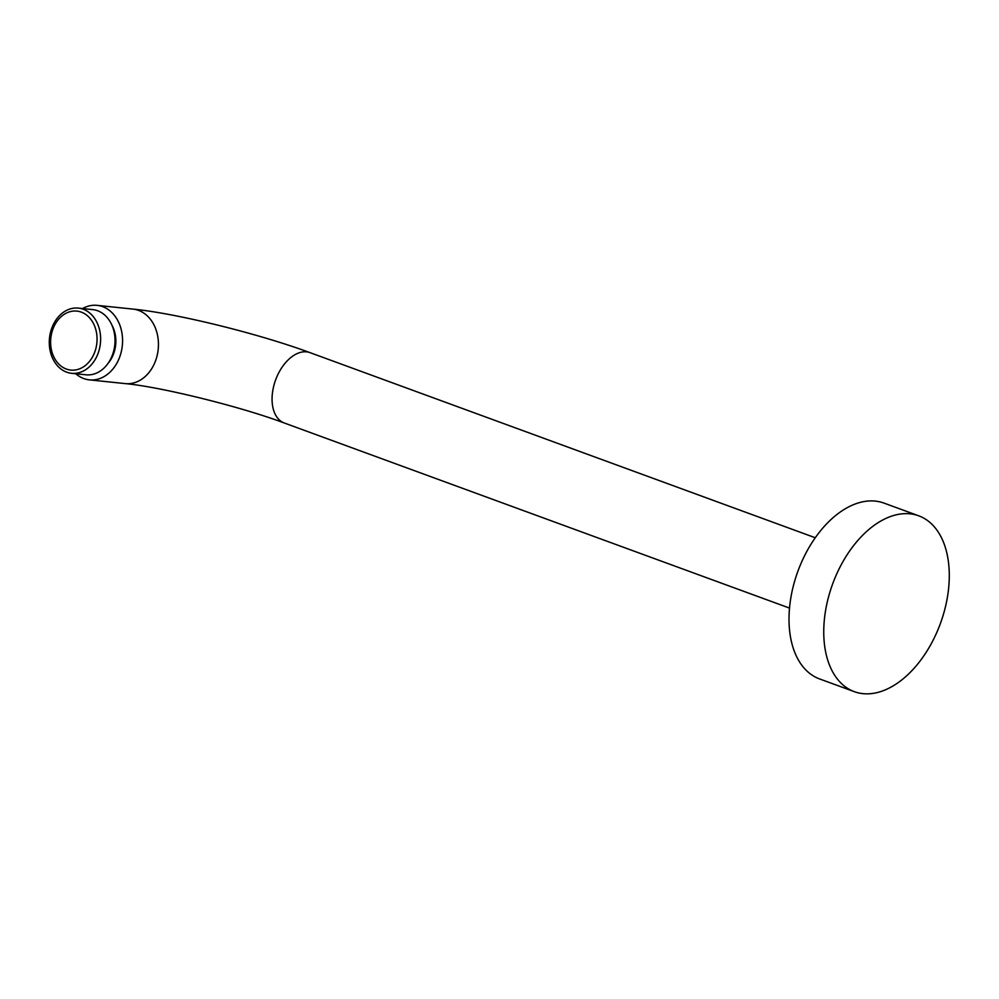 <?xml version="1.0" encoding="UTF-8"?>
<svg xmlns="http://www.w3.org/2000/svg" width="999" height="999" viewBox="0 0 999 999"><rect width="100%" height="100%" fill="white"/><g stroke="black" fill="none" stroke-linecap="round" stroke-linejoin="round"><path stroke-width="1.5" d="M854.307 691.658L819.567 678.933A93.631 57.393 -69.9 0 1 795.579 578.071A93.631 57.393 -69.9 0 1 875.361 501.111A93.631 57.393 110.1 0 1 883.99 503.096L918.73 515.821A93.631 57.393 110.1 0 0 910.101 513.836A93.631 57.393 -69.9 0 0 830.319 590.796A93.631 57.393 -69.9 0 0 854.307 691.658A93.631 57.393 -69.9 0 0 862.936 693.643A93.631 57.393 110.1 0 0 942.719 616.67A93.631 57.393 110.1 0 0 918.73 515.821M789.51 608.091L284.29 423.002C239.872 406.331 160.302 386.813 125.225 383.604A37.45 29.246 -84.1 0 0 156.893 356.531A37.45 29.246 -84.1 0 0 132.979 309.091L97.103 305.357A37.45 29.246 -84.1 0 1 102.66 306.643A37.45 29.246 95.9 0 1 121.803 349.25A37.45 29.246 95.9 0 1 89.348 379.857A37.45 29.246 95.9 0 1 83.791 378.571A37.45 29.246 -84.1 0 1 75.749 373.738M97.103 305.357A37.45 29.246 -84.1 0 0 82.542 308.554M111.975 325.287A28.871 22.54 95.9 0 1 108.004 363.436M78.347 308.117L92.745 309.615A32.767 25.587 -84.1 0 1 97.602 310.739A32.767 25.587 95.9 0 1 114.348 348.014A32.767 25.587 95.9 0 1 85.951 374.8L71.553 373.301A32.767 25.587 95.9 0 1 66.696 372.177A32.767 25.587 95.9 0 1 49.95 334.902A32.767 25.587 95.9 0 1 78.347 308.117A32.767 25.587 95.9 0 1 83.204 309.24A32.767 25.587 95.9 0 1 99.95 346.516A32.767 25.587 95.9 0 1 71.553 373.301M81.306 312.125A29.645 23.152 95.9 0 1 95.829 348.651A29.645 23.152 95.9 0 1 66.359 369.056A29.645 23.152 95.9 0 1 51.836 332.53A29.645 23.152 95.9 0 1 81.306 312.125M284.29 423.002A37.45 22.952 -69.9 0 1 273.901 385.414A37.45 22.952 -69.9 0 1 310.065 352.659C258.878 333.753 177.085 313.449 132.979 309.091M815.271 537.749L310.065 352.659M125.225 383.604L89.348 379.857"/></g></svg>

